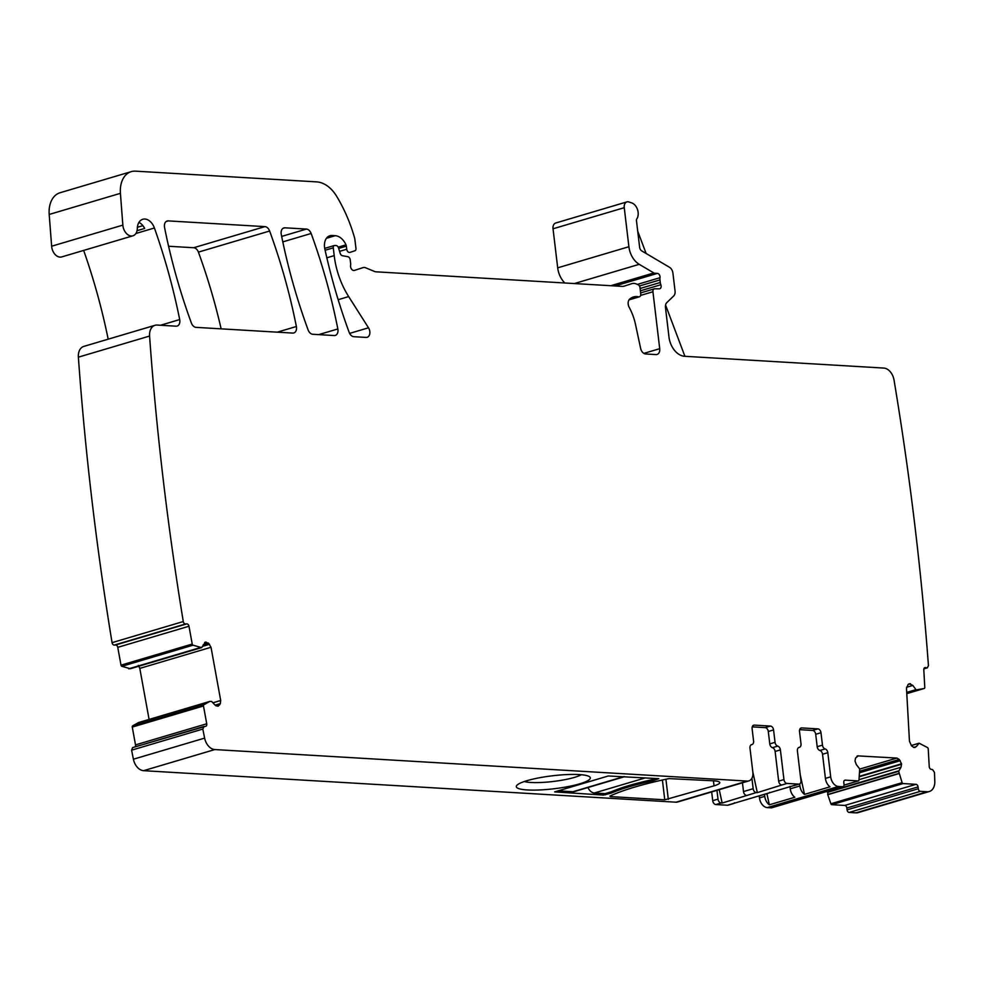 <?xml version="1.0" encoding="UTF-8"?>
<svg xmlns="http://www.w3.org/2000/svg" width="984" height="984" viewBox="0 0 984 984"><rect width="100%" height="100%" fill="white"/><g stroke="black" fill="none" stroke-linecap="round" stroke-linejoin="round"><path stroke-width="1.48" d="M747.25 781.087L214.807 749.562A12.632 8.684 -106.5 0 1 204.623 738.111A2273.261 1563.072 -106.5 0 1 202.815 729.07L131.598 750.177A2273.261 1563.084 -106.5 0 0 133.406 759.217A12.632 8.684 -106.5 0 0 143.602 770.681L676.033 802.194A9.471 6.507 -106.5 0 0 677.619 802.009L748.836 780.902A9.471 6.507 -106.5 0 1 747.25 781.087L676.033 802.194M652.687 780.804A191.966 33.665 -6.8 0 0 643.979 782.821A104.821 18.389 -6.8 0 0 616.919 790.841A191.966 33.665 -6.8 0 0 611.359 793.055L603.438 795.084L554.668 791.886L608.297 775.982L658.825 778.664L652.687 780.804L652.54 779.562L656.119 778.504M610.351 796.585L609.859 796.117A138.916 24.366 -6.8 0 1 668.96 778.602L713.794 780.829A20.209 3.542 -6.8 0 1 719.784 782.6A20.209 3.542 -6.8 0 1 714.04 785.835L664.766 799.808L610.351 796.585L610.264 795.933M517.707 784.58A37.257 6.531 -6.8 0 1 554.718 775.527A37.257 6.531 -6.8 0 1 589.564 776.77A37.257 6.531 -6.8 0 1 588.899 779.955A37.257 6.531 -6.8 0 1 545.321 789.611A37.257 6.531 -6.8 0 1 516.76 785.453A37.257 6.531 -6.8 0 1 517.707 784.58M856.941 756.204L858.331 755.786L855.563 758.037L855.01 761.038L856.338 764.593L859.733 768.996L858.946 780.103A1.267 0.873 -106.5 0 1 858.196 780.915L845.293 780.14A2.521 1.734 -106.5 0 0 844.875 780.189A2.521 1.734 -106.5 0 0 843.805 782.514L844.026 784.359A2.521 1.734 -106.5 0 1 842.956 786.671A2.521 1.734 -106.5 0 1 842.525 786.72L838.503 786.487A9.471 6.507 -106.5 0 1 830.693 776.831L827.815 752.699A3.788 2.608 -106.5 0 0 825.145 748.922A3.788 2.608 -106.5 0 1 822.464 745.134L820.988 732.736A3.788 2.608 -106.5 0 0 817.864 728.873L801.763 727.914A3.788 2.608 -106.5 0 0 801.124 727.988A3.788 2.608 -106.5 0 0 799.525 731.469L801.001 743.867A3.788 2.608 -106.5 0 1 799.389 747.336A3.788 2.608 -106.5 0 1 799.192 747.385A3.788 2.608 -106.5 0 0 799.008 747.422A3.788 2.608 -106.5 0 0 797.397 750.903L800.939 780.583A3.788 2.608 -106.5 0 1 799.328 784.064A3.788 2.608 -106.5 0 1 798.688 784.125L787.065 783.436A3.788 2.608 -106.5 0 1 783.941 779.574L780.398 749.894A3.788 2.608 -106.5 0 0 777.729 746.106A3.788 2.608 -106.5 0 1 775.048 742.33L773.572 729.931A3.788 2.608 -106.5 0 0 770.447 726.069L754.347 725.11A3.788 2.608 -106.5 0 0 753.707 725.183A3.788 2.608 -106.5 0 0 752.108 728.652L753.584 741.05A3.788 2.608 -106.5 0 1 751.973 744.531A3.788 2.608 -106.5 0 1 751.776 744.581A3.788 2.608 -106.5 0 0 751.591 744.617A3.788 2.608 -106.5 0 0 749.98 748.098L752.858 772.219A9.471 6.507 -106.5 0 1 748.836 780.902M859.401 776.29L901.529 763.793L899.265 759.464L896.891 758.074L857.605 755.872M901.529 763.793L901.024 767.237L898.65 771.296L902.119 782.661L830.902 803.768L827.692 794.519L898.896 773.412M918.884 743.301L911.319 745.54L919.154 743.215L927.543 747.594A1.267 0.873 -106.5 0 1 928.232 748.861L929.228 766.536A2.521 1.734 -106.5 0 0 931.171 769.316L932.524 769.549L934.468 772.379A2273.274 1563.084 -106.5 0 1 934.8 781.333A12.632 8.684 -106.5 0 1 929.339 791.505A12.632 8.684 -106.5 0 1 927.211 791.739L920.36 791.333A2.521 1.734 -106.5 0 1 918.281 788.75L918.06 786.905A2.521 1.734 -106.5 0 0 915.969 784.334L903.066 783.559A1.267 0.873 -106.5 0 1 902.119 782.661M908.318 684.274L910.212 683.708L908.048 684.569L906.498 688.443L909.462 741.26L911.479 745.774L913.792 747.422L916.276 746.622L919.154 743.215M914.099 747.483L915.12 747.422M906.731 692.711L916.166 689.919L912.844 685.418L909.204 683.769M916.166 689.919L924.234 688.468A1.267 0.873 -106.5 0 1 924.234 688.468L906.793 693.634L924.247 688.468A1.267 0.873 -106.5 0 0 924.788 687.41L923.804 669.747A2.521 1.734 -106.5 0 1 924.886 667.644A2.521 1.734 -106.5 0 1 925.464 667.607L924.382 667.927M923.927 668.689L926.83 667.853L925.464 667.607M193.036 645.184L121.819 666.303L130.355 668.726L201.572 647.62L193.036 645.184A1.267 0.873 -106.5 0 1 192.224 644.053L188.977 626.242A2.521 1.734 -106.5 0 0 186.775 623.881L185.496 623.967A2.521 1.734 -106.5 0 1 185.459 623.967A2.521 1.734 -106.5 0 1 183.282 621.544A2273.261 1563.084 -106.5 0 1 149.58 336.061A12.632 8.684 -106.5 0 1 155.017 325.298A12.632 8.684 -106.5 0 1 157.132 325.052L176.062 326.184A6.31 4.342 -106.5 0 0 177.12 326.061A6.31 4.342 -106.5 0 0 179.691 319.566A459.7 316.085 -106.5 0 0 154.402 227.993A12.632 8.684 -106.5 0 0 142.791 219.272A12.632 8.684 -106.5 0 0 137.317 228.46A10.098 6.95 -106.5 0 1 132.938 235.803A10.098 6.95 -106.5 0 1 122.852 225.115L120.417 193.331A25.264 17.368 -106.5 0 1 131.266 171.634A25.264 17.368 -106.5 0 1 135.509 171.155L316.663 181.88A31.574 21.709 -106.5 0 1 336.589 196.197A119.974 82.496 -106.5 0 1 354.584 237.907A6.31 4.342 -106.5 0 1 354.867 239.284L355.962 248.448A2.521 1.734 -106.5 0 1 354.916 250.76L349.898 252.396A3.161 2.165 -106.5 0 1 349.861 252.396A3.161 2.165 -106.5 0 1 346.725 249.247L346.356 246.16A3.161 2.165 -106.5 0 0 345.999 244.844A15.154 10.418 -106.5 0 0 335.237 235.693L332.026 235.496A12.632 8.684 -106.5 0 0 329.911 235.742A12.632 8.684 -106.5 0 0 324.843 249.038A442.025 303.933 -106.5 0 0 349.148 332.321A6.31 4.342 -106.5 0 0 353.859 336.7L366.085 337.426A6.31 4.342 -106.5 0 0 367.143 337.303A6.31 4.342 -106.5 0 0 369.873 332.321A6.31 4.342 -106.5 0 0 368.496 327.795L348.668 296.578A69.458 47.761 -106.5 0 1 334.203 255.619L333.281 247.833A2.521 1.734 -106.5 0 1 334.351 245.52A2.521 1.734 -106.5 0 1 334.769 245.471L336.085 245.545A3.161 2.165 -106.5 0 1 338.521 247.968L340.181 253.331A3.161 2.165 -106.5 0 0 342.42 255.717L347.807 256.676A3.161 2.165 -106.5 0 1 350.218 259.874L350.612 263.245A6.31 4.342 -106.5 0 1 350.587 265.373A3.788 2.608 -106.5 0 0 351.559 269.161A3.788 2.608 -106.5 0 0 354.338 270.44A3.788 2.608 -106.5 0 1 354.338 270.44L363.133 267.587A6.31 4.342 -106.5 0 1 363.207 267.562A6.31 4.342 -106.5 0 1 365.445 267.722L374.719 271.535A6.31 4.342 -106.5 0 0 375.9 271.805L622.06 286.381A12.632 8.684 -106.5 0 0 624.176 286.147A12.632 8.684 -106.5 0 0 624.323 286.098L631.728 283.687A12.632 8.684 -106.5 0 1 631.876 283.65A12.632 8.684 -106.5 0 1 636.353 283.97L638.001 284.647A3.161 2.165 -106.5 0 1 640.006 287.722L640.744 293.909A3.161 2.165 -106.5 0 1 639.403 296.799A3.161 2.165 -106.5 0 1 638.604 296.824A20.209 13.899 -106.5 0 0 633.475 296.959A20.209 13.899 -106.5 0 0 629.711 299.062A6.31 4.342 -106.5 0 0 629.243 307.438A44.206 30.393 -106.5 0 1 635.516 324.486L640.621 348.348A6.31 4.342 -106.5 0 0 645.689 353.982L655.984 354.584A6.31 4.342 -106.5 0 0 657.041 354.461A6.31 4.342 -106.5 0 0 659.711 348.68L652.933 291.756A3.161 2.165 -106.5 0 1 654.262 288.865A3.161 2.165 -106.5 0 1 654.704 288.804L659.329 288.816A3.161 2.165 -106.5 0 0 659.772 288.755A3.161 2.165 -106.5 0 0 660.83 284.745A6.31 4.342 -106.5 0 1 660.264 282.506L659.956 279.911A6.31 4.342 -106.5 0 1 659.993 277.709A3.161 2.165 -106.5 0 0 657.398 273.392L654.717 273.232A3.161 2.165 -106.5 0 1 653.831 272.949L639.231 264.327A18.942 13.026 -106.5 0 1 628.899 246.726L624.25 207.685A6.31 4.342 -106.5 0 1 626.931 201.892A6.31 4.342 -106.5 0 1 628.936 201.966L631.728 202.913A9.471 6.507 -106.5 0 1 637.583 209.789A9.471 6.507 -106.5 0 1 636.808 218.915A2.521 1.734 -106.5 0 0 636.464 220.687L639.637 247.365A3.788 2.608 -106.5 0 0 641.703 250.883L669.477 267.279A6.31 4.342 -106.5 0 1 672.921 273.146L675.049 290.993A6.31 4.342 -106.5 0 1 673.659 296.012L666.857 302.555A6.31 4.342 -106.5 0 0 665.479 307.586L668.972 336.971A18.942 13.026 -106.5 0 0 684.606 356.282L883.755 368.065A12.632 8.684 -106.5 0 1 894.05 380.132A2273.261 1563.084 -106.5 0 1 928.441 665.651L927.359 667.816L923.878 668.849M201.843 647.423L205.348 642.134M203.208 644.729L208.51 643.155L204.918 642.318M208.51 643.155L211.019 647.275L220.699 700.485L220.355 703.597L218.251 706.143M217.784 706.229L215.078 705.11L211.683 701.481L209.838 701.42M131.598 750.177L132.619 747.594L205.422 726.352A2.521 1.734 -106.5 0 0 205.681 726.303A2.521 1.734 -106.5 0 0 206.726 723.769L203.479 705.971A1.267 0.873 -106.5 0 1 203.873 704.753L209.703 701.457L138.621 722.527M204.094 726.438L202.815 729.07M312.814 334.277A6.31 4.342 -106.5 0 1 308.09 329.886A442.025 303.933 -106.5 0 1 281.264 234.401A6.31 4.342 -106.5 0 1 283.835 227.931A6.31 4.342 -106.5 0 1 284.893 227.808L306.418 229.075A6.31 4.342 -106.5 0 1 311.141 233.479A442.025 303.933 -106.5 0 1 337.844 328.963A6.31 4.342 -106.5 0 1 335.273 335.421A6.31 4.342 -106.5 0 1 334.216 335.544L312.814 334.277M264.905 226.627A6.31 4.342 -106.5 0 1 269.628 231.019A442.025 303.933 -106.5 0 1 296.368 326.503A6.31 4.342 -106.5 0 1 293.798 332.961A6.31 4.342 -106.5 0 1 292.74 333.084L196.074 327.364A6.31 4.342 -106.5 0 1 191.363 322.973A442.025 303.933 -106.5 0 1 164.562 227.488A6.31 4.342 -106.5 0 1 167.132 221.019A6.31 4.342 -106.5 0 1 168.19 220.896L264.905 226.627L193.688 247.734A6.31 4.342 -106.5 0 1 198.411 252.125A442.025 303.933 -106.5 0 1 221.142 328.853M206.726 723.769L135.509 744.888A2.521 1.734 -106.5 0 1 135.226 746.819M135.509 744.888L132.274 727.078A1.267 0.873 -106.5 0 1 132.668 725.86L138.486 722.564L209.703 701.457M138.35 665.393L139.802 668.394L149.088 719.415M121.819 666.303A1.267 0.873 -106.5 0 1 121.007 665.159L117.76 647.349A2.521 1.734 -106.5 0 0 115.558 645L114.279 645.074A2.521 1.734 -106.5 0 1 114.242 645.074A2.521 1.734 -106.5 0 1 112.065 642.65A2273.261 1563.084 -106.5 0 1 83.087 415.359A2253.225 1549.308 -106.5 0 1 83.087 415.26A2273.261 1563.084 -106.5 0 1 78.376 357.167A12.632 8.684 -106.5 0 1 83.8 346.405L155.017 325.298M83.652 250.416A459.7 316.085 -106.5 0 1 108.178 339.185M132.938 235.803L61.721 256.922A10.098 6.95 -106.5 0 1 51.635 246.221L49.2 214.45A25.264 17.368 -106.5 0 1 60.061 192.741L131.266 171.634M564.853 282.998A18.942 13.026 -106.5 0 1 557.694 267.832L553.033 228.792A6.31 4.342 -106.5 0 1 555.714 223.011L626.931 201.892M929.339 791.505L858.122 812.612A12.632 8.684 -106.5 0 1 856.006 812.846L849.143 812.44A2.521 1.734 -106.5 0 1 847.064 809.869L846.843 808.012A2.521 1.734 -106.5 0 0 844.752 805.441L831.849 804.678A1.267 0.873 -106.5 0 1 830.902 803.768M828.085 791.087L827.692 794.519M772.12 807.593A2.521 1.734 -106.5 0 1 771.739 807.79A2.521 1.734 -106.5 0 1 771.308 807.839L767.286 807.593A9.471 6.507 -106.5 0 1 759.476 797.938L759.242 795.945M734.458 802.796A3.788 2.608 -106.5 0 1 733.388 803.608L728.111 805.17A3.788 2.608 -106.5 0 1 727.484 805.244L715.848 804.555A3.788 2.608 -106.5 0 1 712.724 800.693L711.678 791.923M168.584 246.246L193.688 247.734M611.359 793.055L611.212 791.812A191.966 33.665 -6.8 0 1 616.771 789.611A104.821 18.389 -6.8 0 1 643.831 781.591A191.966 33.665 -6.8 0 1 652.54 779.562M611.212 791.812L605.062 793.645L594.324 793.006A8.844 6.076 -106.5 0 1 587.989 787.52M524.337 781.517A30.947 5.424 173.2 0 0 561.47 780.287A30.947 5.424 173.2 0 0 581.273 774.728M752.231 726.869L765.171 727.631A3.788 2.608 -106.5 0 1 768.295 731.493L769.783 743.892A3.788 2.608 -106.5 0 0 772.452 747.68A3.788 2.608 -106.5 0 1 775.121 751.456L778.664 781.136A3.788 2.608 -106.5 0 0 781.788 784.998L757.323 792.624L752.846 772.108M751.911 778.233L753.166 788.701A3.788 2.608 -106.5 0 0 756.29 792.563L757.323 792.624M756.29 792.563L722.158 803.042L719.242 789.685M716.955 790.361L718 799.119A3.788 2.608 -106.5 0 0 721.124 802.981L722.158 803.042M733.388 803.608A3.788 2.608 -106.5 0 1 732.748 803.67L758.246 796.117A3.788 2.608 -106.5 0 0 758.885 796.044L768.553 793.178A3.788 2.608 -106.5 0 1 767.926 793.252L793.411 785.687A3.788 2.608 -106.5 0 0 794.051 785.626L799.328 784.064M799.648 729.673L812.587 730.436A3.788 2.608 -106.5 0 1 815.711 734.298L817.187 746.696A3.788 2.608 -106.5 0 0 819.869 750.484A3.788 2.608 -106.5 0 1 822.538 754.261L825.416 778.393A9.471 6.507 -106.5 0 0 830.004 786.819L804.506 794.383A9.471 6.507 -106.5 0 1 799.918 785.945L790.25 788.811A9.471 6.507 -106.5 0 0 794.838 797.249L769.34 804.801A9.471 6.507 -106.5 0 1 764.752 796.376L759.476 797.938M138.929 222.396A12.632 8.684 -106.5 0 1 138.965 222.409A12.632 8.684 -106.5 0 1 142.619 225.324A12.632 8.684 -106.5 0 1 144.685 228.436L137.047 230.699M764.506 794.383L764.752 796.376M746.622 795.429A3.788 2.608 -106.5 0 1 743.498 791.566L742.453 782.797M769.34 804.801L766.905 793.67M789.955 786.351L790.25 788.811M769.623 792.378A3.788 2.608 -106.5 0 1 768.553 793.178M799.672 783.916L799.918 785.945M804.506 794.383L800.263 774.912M684.901 356.294L665.578 305.052M646.131 253.491L637.706 231.154M624.692 776.647L574.336 791.566A8.844 6.076 -106.5 0 1 572.86 791.739L558.112 790.865M214.807 749.562L143.602 770.681M204.623 738.111L133.406 759.217M643.979 782.821L643.831 781.591M616.919 790.841L616.771 789.611M605.209 794.875L605.062 793.645M603.438 795.084L603.254 793.534M713.437 780.804L714.04 785.835M665.922 779.254L668.321 799.389M662.404 780.017L664.766 799.808M754.347 725.11L753.141 725.466M770.447 726.069L765.171 727.631M773.572 729.931L768.295 731.493M775.048 742.33L769.783 743.892M777.729 746.106L772.452 747.68M780.398 749.894L775.121 751.456M783.941 779.574L778.664 781.136M787.065 783.436L781.788 784.998M721.124 802.981L715.848 804.555M732.748 803.67L727.484 805.244M767.926 793.252L758.246 796.117M798.688 784.125L793.411 785.687M801.763 727.914L800.558 728.271M817.864 728.873L812.587 730.436M820.988 732.736L815.711 734.298M822.464 745.134L817.187 746.696M825.145 748.922L819.869 750.484M827.815 752.699L822.538 754.261M830.693 776.831L825.416 778.393M838.503 786.487L767.286 807.593M842.525 786.72L771.308 807.839M845.293 780.14L844.493 780.386M858.196 780.915L844.026 785.109M859.745 769.082L896.891 758.074M859.991 771.112L899.265 759.464M859.831 772.674L900.249 760.694M859.339 776.745L901.578 764.236M858.995 779.685L901.024 767.237M827.519 791.985L898.724 770.866M827.433 792.403L898.65 771.296M827.729 794.715L898.946 773.609M903.066 783.559L831.849 804.678M915.969 784.334L844.752 805.441M918.06 786.905L846.843 808.012M918.281 788.75L847.064 809.869M920.36 791.333L849.143 812.44M927.211 791.739L856.006 812.846M913.656 747.397L916.276 746.622M908.121 684.483L910.532 683.769M906.559 687.275L912.844 685.418M906.719 692.392L915.833 689.686M906.781 693.437L917.715 690.19M906.781 693.474L917.851 690.19M624.25 207.685L553.033 228.792M628.899 246.726L557.694 267.832M639.231 264.327L574.348 283.552M653.831 272.949L610.781 285.717M654.717 273.232L612.319 285.803M657.398 273.392L615 285.963M659.993 277.709L637.411 284.401M659.956 279.911L639.44 285.987M660.264 282.506L640.104 288.484M660.83 284.745L640.375 290.809M652.933 291.756L640.645 295.397M659.711 348.68L643.868 353.379M638.604 296.824L629.207 299.603M333.281 247.833L325.114 250.256M334.203 255.619L326.836 257.808M348.668 296.578L338.164 299.702M368.496 327.795L349.627 333.392M332.026 235.496L328.004 236.689M335.237 235.693L326.43 238.3M345.999 244.844L338.188 247.156M346.356 246.16L338.668 248.435M346.725 249.247L339.578 251.363M120.417 193.331L49.2 214.45M122.852 225.115L51.635 246.221M154.402 227.993L135.915 233.479M179.691 319.566L160.515 325.261M149.58 336.061L78.376 357.167M183.282 621.544L112.065 642.65M185.496 623.967L114.279 645.074M186.775 623.881L115.558 645M188.977 626.242L117.76 647.349M192.224 644.053L121.007 665.159M128.707 668.8L199.924 647.693M128.843 668.825L200.06 647.718M204.697 642.454L206.111 642.035M202.36 646.414L209.555 644.286M139.802 668.394L211.019 647.275M212.913 702.797L220.699 700.485M215.115 705.159L220.355 703.597M216.086 705.909L219.727 704.827M203.873 704.753L132.668 725.86M203.479 705.971L132.274 727.078M132.889 747.545L203.602 726.586M284.893 227.808L282.888 228.399M306.418 229.075L281.67 236.418M311.141 233.479L282.802 241.88M337.844 328.963L318.73 334.622M269.628 231.019L198.411 252.125M296.368 326.503L277.242 332.174M168.19 220.896L166.173 221.498M142.889 225.643L137.391 227.279M718 799.119L712.724 800.693M753.166 788.701L743.498 791.566M645.393 777.864L594.324 793.006M623.918 776.597L572.86 791.739M751.973 744.531L751.321 744.728M799.389 747.336L798.737 747.533M842.956 786.671L771.739 807.79M858.417 780.89L844.026 785.146M911.295 745.515L919.007 743.227M654.262 288.865L640.633 292.912M639.403 296.799L629.01 299.874M334.351 245.52L324.708 248.374M130.417 668.714L201.634 647.607M138.547 722.539L209.764 701.432"/></g></svg>
